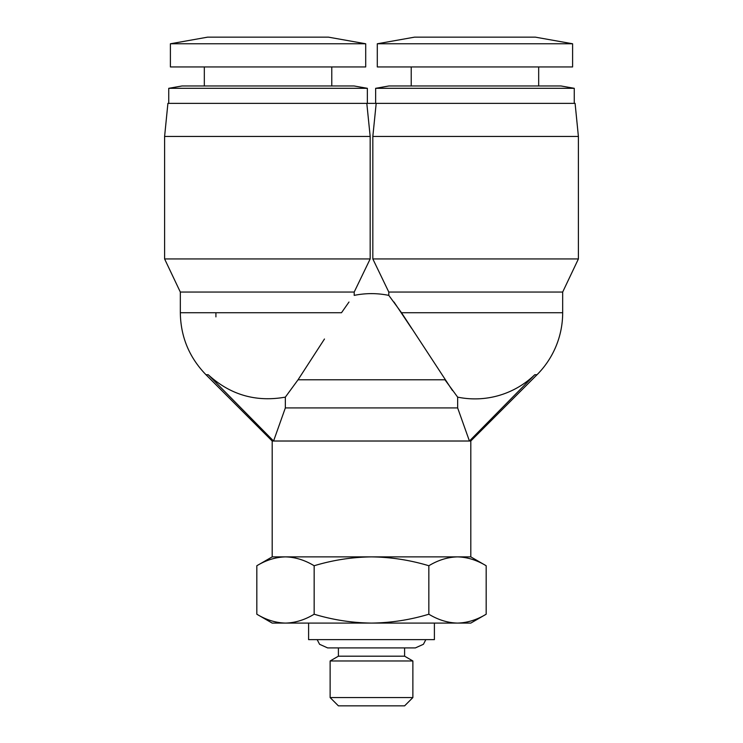 <?xml version="1.0" encoding="UTF-8"?>
<svg xmlns="http://www.w3.org/2000/svg" width="743" height="743" viewBox="0 0 743 743"><rect width="100%" height="100%" fill="white"/><g stroke="black" fill="none" stroke-linecap="round" stroke-linejoin="round"><path stroke-width="1.11" d="M215.916 312.738L215.916 316.88M207.631 37.15L328.462 37.15L365.705 43.772L170.398 43.772L207.631 37.15M170.398 43.772L170.398 66.944L365.705 66.944L365.705 43.772M331.777 85.974L331.777 66.944M204.325 85.974L204.325 66.944M412.876 697.575L404.601 705.85L338.399 705.85L330.124 697.575L330.124 660.973L412.876 660.973L412.876 697.575L330.124 697.575M181.979 85.974L354.123 85.974L367.358 88.315L168.735 88.315L181.979 85.974M367.358 103.361L367.358 88.315M168.735 103.361L168.735 88.315M412.876 660.973L404.601 656.19L338.399 656.19L330.124 660.973M404.601 656.19L404.601 647.915M338.399 656.19L338.399 647.915M574.265 103.361L574.265 88.315L375.642 88.315L375.642 103.361M348.996 302.02L341.492 312.738L180.326 312.738L180.326 292.055L164.602 258.945L164.602 136.461L167.909 103.361L575.091 103.361L578.398 136.461L372.828 136.461L372.828 258.945L578.398 258.945L578.398 136.461M414.538 37.15L535.369 37.15L572.602 43.772L377.295 43.772L414.538 37.15M574.265 88.315L561.021 85.974L388.877 85.974L375.642 88.315M377.295 43.772L377.295 66.944L572.602 66.944L572.602 43.772M538.675 85.974L538.675 66.944M411.223 85.974L411.223 66.944M324.468 339.012L298.054 379.775L285.349 397.134L285.349 407.916L273.573 441.017L272.189 441.017L272.189 556.879L470.811 556.879L470.811 441.017L469.427 441.017L457.651 407.916L457.651 397.134A86.151 86.151 0 0 0 534.774 374.732L537.022 374.732A87.73 87.73 0 0 0 562.674 312.738L562.674 292.055L578.398 258.945M206.071 374.732L208.226 374.732L273.573 441.017L469.427 441.017L534.774 374.732M470.811 556.879L486.173 565.748L486.173 614.22C476.83 619.885 467.273 622.838 457.502 623.089C467.273 622.838 476.83 619.885 486.173 614.22L470.811 623.089L457.502 623.089C447.741 622.838 438.184 619.885 428.841 614.22L428.841 565.748C438.184 560.092 447.741 557.139 457.502 556.879C467.273 557.139 476.83 560.092 486.173 565.748M256.827 614.22C266.17 619.885 275.727 622.838 285.498 623.089L272.189 623.089L256.827 614.22L256.827 565.748C266.17 560.092 275.727 557.139 285.498 556.879C295.259 557.139 304.816 560.092 314.159 565.748C332.855 560.092 351.968 557.139 371.5 556.879C391.032 557.139 410.145 560.092 428.841 565.748M308.605 623.089L308.605 639.639L434.395 639.639L434.395 623.089M376.19 103.361L372.828 136.461L372.828 258.945L388.803 292.055L388.803 295.38C377.221 293.039 365.686 293.039 354.197 295.38L354.197 292.055L370.172 258.945L370.172 136.461L366.81 103.361M164.602 136.461L370.172 136.461M164.602 258.945L370.172 258.945M388.803 292.055L562.674 292.055M452.45 390.502L401.508 312.738L388.803 295.38M180.326 292.055L354.197 292.055M394.004 302.02L411.65 328.397M298.054 379.775L444.946 379.775L457.651 397.134M285.349 407.916L457.651 407.916M211.82 378.011L208.226 374.732C230.219 394.877 255.926 402.334 285.349 397.134M470.756 441.017L537.022 374.732M285.498 556.879C275.727 557.139 266.17 560.092 256.827 565.748L272.189 556.879M314.159 565.748L314.159 614.22C332.855 619.885 351.968 622.838 371.5 623.089C391.032 622.838 410.145 619.885 428.841 614.22M457.502 623.089L285.498 623.089C295.259 622.838 304.816 619.885 314.159 614.22M401.508 312.738L562.674 312.738M272.189 441.017L205.978 374.732C189.224 357.439 180.67 336.774 180.326 312.747M317.168 639.639L319.583 644.292L327.635 647.915L415.365 647.915L423.417 644.292L425.832 639.639"/></g></svg>
